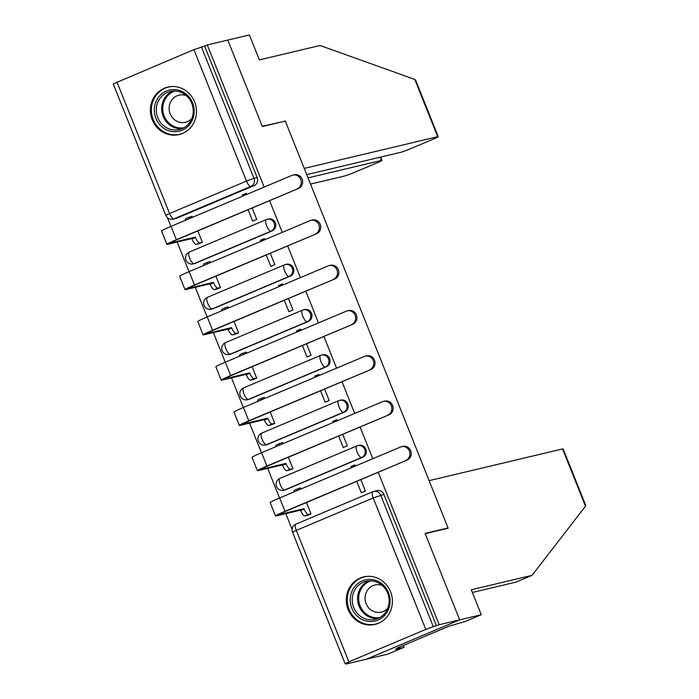 <?xml version="1.0" encoding="UTF-8"?>
<svg xmlns="http://www.w3.org/2000/svg" width="699" height="699" viewBox="0 0 699 699"><rect width="100%" height="100%" fill="white"/><g stroke="black" fill="none" stroke-linecap="round" stroke-linejoin="round"><path stroke-width="1.05" d="M195.222 263.357L272.156 230.906A6.256 5.889 -103.4 0 0 268.381 219.014L267.254 219.285A6.256 5.889 76.6 0 1 271.02 231.177L194.095 263.619A6.256 5.889 76.6 0 1 193.221 263.907L194.348 263.637A6.256 5.889 -103.4 0 0 195.222 263.357L194.095 263.619A6.256 2.088 67.1 0 1 189.717 258.307A6.256 2.088 67.1 0 1 189.342 252.051A6.256 6.256 0 0 0 185.82 259.766A6.256 6.256 0 0 0 193.221 263.907M213.335 308.626L290.26 276.175A6.256 5.889 -103.4 0 0 286.494 264.283L285.358 264.554A6.256 5.889 76.6 0 1 289.124 276.446L212.199 308.888A6.256 5.889 76.6 0 1 211.325 309.176L212.461 308.906A6.256 5.889 -103.4 0 0 213.335 308.626L212.199 308.888A6.256 2.088 67.1 0 1 207.821 303.576A6.256 2.088 67.1 0 1 207.446 297.32A6.256 6.256 0 0 0 203.933 305.035A6.256 6.256 0 0 0 211.325 309.176M231.439 353.886L308.364 321.444A6.256 5.889 -103.4 0 0 304.598 309.552L303.462 309.823A6.256 5.889 76.6 0 1 307.228 321.715L230.303 354.157A6.256 5.889 76.6 0 1 229.429 354.445L230.565 354.175A6.256 5.889 -103.4 0 0 231.439 353.886L230.303 354.157A6.256 2.088 67.1 0 1 225.926 348.845A6.256 2.088 67.1 0 1 225.55 342.589A6.256 6.256 0 0 0 222.037 350.304A6.256 6.256 0 0 0 229.429 354.445M249.543 399.155L326.468 366.713A6.256 5.889 -103.4 0 0 322.702 354.821L321.566 355.092A6.256 5.889 76.6 0 1 325.341 366.984L248.416 399.426A6.256 5.889 76.6 0 1 247.533 399.714L248.669 399.444A6.256 5.889 -103.4 0 0 249.543 399.155L248.416 399.426A6.256 2.088 67.1 0 1 244.03 394.114A6.256 2.088 67.1 0 1 243.654 387.858A6.256 6.256 0 0 0 240.141 395.573A6.256 6.256 0 0 0 247.533 399.714M267.647 444.424L344.572 411.982A6.256 5.889 -103.4 0 0 340.806 400.09L339.679 400.352A6.256 5.889 76.6 0 1 343.445 412.253L266.52 444.695A6.256 5.889 76.6 0 1 265.646 444.983L266.773 444.713A6.256 5.889 -103.4 0 0 267.647 444.424L266.52 444.695A6.256 2.088 67.1 0 1 262.142 439.383A6.256 2.088 67.1 0 1 261.767 433.127A6.256 6.256 0 0 0 258.246 440.842A6.256 6.256 0 0 0 265.646 444.983M285.76 489.693L362.685 457.251A6.256 5.889 -103.4 0 0 358.91 445.359L357.783 445.621A6.256 5.889 76.6 0 1 361.549 457.522L284.624 489.964A6.256 5.889 76.6 0 1 283.75 490.252L284.877 489.982A6.256 5.889 -103.4 0 0 285.76 489.693L284.624 489.964A6.256 2.088 67.1 0 1 280.247 484.652A6.256 2.088 67.1 0 1 279.871 478.396A6.256 6.256 0 0 0 276.35 486.102A6.256 6.256 0 0 0 283.75 490.252M348.137 609.598A24.413 22.971 -103.4 0 0 374.987 624.408A24.413 22.971 -103.4 0 0 390.549 591.712A24.413 22.971 -103.4 0 0 363.698 576.902A24.413 22.971 -103.4 0 0 348.137 609.598M152.225 119.774A24.413 22.971 -103.4 0 0 179.066 134.584A24.413 22.971 -103.4 0 0 194.628 101.888A24.413 22.971 -103.4 0 0 167.786 87.078A24.413 22.971 -103.4 0 0 152.225 119.774M167.437 217.704L170.923 226.415M177.179 242.055L189.027 271.684M195.283 287.324L207.131 316.953M213.387 332.593L225.244 362.222M231.491 377.862L243.348 407.491M249.604 423.131L261.452 452.76M267.708 468.4L279.556 498.029M285.812 513.669L292.112 529.414M345.778 663.596L345.961 664.05L348.679 662.905L345.114 663.692L348.871 661.857L425.796 629.415L373.222 497.959L296.289 530.401L348.871 661.857M306.721 174.628L400.719 152.303A9.393 0.498 158.2 0 0 411.964 148.127L432.62 139.416A9.393 0.498 158.2 0 0 438.247 136.663A9.393 0.498 158.2 0 0 437.688 136.707L414.778 79.424L320.081 45.487L259.373 59.904L249.386 34.95L227.778 40.079L262.37 126.554L285.314 121.102L448.033 527.937L425.088 533.389L459.671 619.864L366.442 659.183L345.961 664.05M116.978 82.08L169.551 213.527L165.794 215.362L113.221 83.915L193.903 49.629L204.589 46.09L257.162 177.546A6.256 5.889 76.6 0 1 254.043 185.637L177.118 218.088L173.929 218.848A6.256 5.889 76.6 0 1 173.055 219.128L176.244 218.376A6.256 5.889 -103.4 0 0 177.118 218.088M283.471 121.539L262.247 126.266L227.778 40.079L207.306 44.946L264.161 187.096M481.279 614.727L465.246 621.49L449.169 626.112L396.7 648.244L399.793 647.51L395.442 649.345L404.083 647.291L388.05 654.054L366.442 659.183L459.671 619.864L425.202 533.678L448.146 528.226L429.116 480.641L562.573 448.941A9.393 0.498 -21.8 0 1 563.132 448.889L585.745 505.412L585.482 506.225L532.009 575.356L471.301 589.773L481.279 614.727L439.199 624.723L378.22 472.262M372.794 458.701L360.107 426.993M354.69 413.432L342.003 381.724M336.577 368.163L323.899 336.455M318.473 322.894L305.795 291.186M300.369 277.625L287.682 245.917M282.265 232.356L269.578 200.648M204.589 46.09L207.306 44.946M436.482 625.867L383.9 494.42L373.222 497.959A6.256 2.088 -112.9 0 1 372.847 491.703A6.256 2.088 -112.9 0 1 372.951 491.668A6.256 5.889 76.6 0 1 380.71 495.18L433.293 626.627L439.199 624.723M433.293 626.627L425.796 629.415M355.398 466.041L354.952 464.922L350.872 466.635L355.223 465.604M301.033 488.968L300.587 487.85L299.452 488.33M288.766 470.226L292.925 468.697L288.346 457.26M338.639 436.054L343.209 447.491L347.289 445.77L342.711 434.332M337.294 420.772L336.839 419.653L332.768 421.375L337.119 420.335M282.929 443.699L282.475 442.581L281.348 443.061M270.662 424.957L274.821 423.428L270.242 411.991M320.526 390.785L325.105 402.222L329.185 400.501L324.607 389.063M319.181 375.503L318.735 374.384L314.664 376.106L319.015 375.066M264.816 398.43L264.371 397.312L263.235 397.792M252.557 379.688L256.708 378.159L252.138 366.722M302.422 345.516L307.001 356.953L311.072 355.232L306.503 343.794M301.077 330.234L300.631 329.115L296.551 330.837L300.902 329.797M246.712 353.161L246.266 352.043L245.131 352.523M234.453 334.419L238.604 332.89L234.034 321.453M284.318 300.247L288.897 311.684L292.968 309.963L288.399 298.525M282.973 284.965L282.527 283.846L278.447 285.568L282.798 284.537M228.608 307.892L228.162 306.774L227.026 307.254M216.349 289.15L220.5 287.621L215.921 276.184M266.214 254.978L270.784 266.415L274.864 264.694L270.286 253.256M264.869 239.696L264.423 238.577L260.343 240.299L264.694 239.268M210.504 262.632L210.058 261.505L208.922 261.985M198.236 243.89L202.395 242.361L197.817 230.923M248.11 209.709L252.68 221.146L256.76 219.425L252.182 207.987M446.312 528.662L448.033 527.937M306.878 515.495L311.029 513.966L306.459 502.529M356.743 481.314L361.313 492.751L365.394 491.039L360.824 479.601M246.764 194.427L246.31 193.308L242.238 195.03L246.59 193.999M350.872 466.635L351.317 467.762M192.4 217.363L191.945 216.244L190.818 216.716M383.9 494.42A6.256 5.889 -103.4 0 0 377.023 490.619L373.834 491.38A6.256 6.256 0 0 0 372.847 491.703L295.922 524.145A6.256 2.088 -112.9 0 1 296.026 524.11M332.768 421.375L333.213 422.493M314.664 376.106L315.109 377.224M296.551 330.837L297.005 331.955M278.447 285.568L278.892 286.686M260.343 240.299L260.788 241.417M242.238 195.03L242.684 196.148M405.831 460.361A7.2 6.772 -103.4 0 0 401.497 446.687A7.2 6.772 -103.4 0 0 400.492 447.019L279.67 497.976L285.009 511.327L407.168 460.047L286.345 511.013A11.734 0.62 158.2 0 0 279.303 514.455A11.734 0.62 158.2 0 0 280.011 514.394L303.986 508.697L304.161 509.134A6.256 2.088 67.1 0 0 308.539 514.447L310.994 513.87M401.497 446.687L402.834 446.373A7.2 6.772 76.6 0 1 407.168 460.047M303.986 508.697L300.448 510.191L276.481 515.879A15.806 0.83 -21.8 0 1 275.528 515.958A15.806 0.83 -21.8 0 1 285.009 511.327M308.084 515.207L305.009 515.941A6.256 2.088 -112.9 0 1 300.622 510.62L300.448 510.191M300.657 488.042L298.211 488.618A6.256 2.088 67.1 0 0 298.097 488.662A6.256 2.088 67.1 0 0 297.433 490.488M293.895 491.982A6.256 2.088 -112.9 0 1 294.567 490.148A6.256 2.088 -112.9 0 1 294.672 490.113M275.528 515.958L270.19 502.616A15.806 0.83 -21.8 0 1 279.67 497.976M404.083 647.291L403.349 645.439M532.009 575.356L515.976 582.118L472.384 592.472M399.793 647.51L399.592 647.021M414.778 79.424L415.643 80.14L438.247 136.663M310.505 184.099L344.45 176.034A9.393 0.498 158.2 0 0 355.695 171.858L376.35 163.147A9.393 0.498 158.2 0 0 381.986 160.394A9.393 0.498 158.2 0 0 381.418 160.438L380.125 157.188M308.014 177.878L381.418 160.438M285.192 120.813L304.231 168.407L437.688 136.707M378.002 620.048A21.127 19.887 76.6 0 1 351.815 608.2A21.127 19.887 76.6 0 1 362.335 580.878A21.127 19.887 76.6 0 1 388.513 592.726A21.127 19.887 76.6 0 1 378.002 620.048M363.428 582.206A19.563 18.41 -103.4 0 0 353.178 606.068A19.563 18.41 -103.4 0 0 375.197 619.366A19.563 18.41 -103.4 0 0 377.932 618.475A19.563 18.41 -103.4 0 0 388.181 594.613A19.563 18.41 -103.4 0 0 366.162 581.306A19.563 18.41 -103.4 0 0 363.428 582.206M382.239 585.465A13.928 13.106 -103.4 0 0 374.97 585.002A13.928 13.106 -103.4 0 0 373.03 585.64A13.928 13.106 -103.4 0 0 365.726 602.634A13.928 13.106 -103.4 0 0 381.409 612.106A13.928 13.106 -103.4 0 0 383.358 611.468A13.928 13.106 -103.4 0 0 387.692 608.427M379.164 622.949A24.255 22.831 -103.4 0 0 379.173 622.949A24.255 22.831 -103.4 0 1 375.774 624.058L377.477 623.657M368.093 576.326A24.255 22.831 -103.4 0 0 364.563 576.858A24.255 22.831 -103.4 0 0 361.173 577.968A24.255 22.831 -103.4 0 0 348.46 607.562A24.255 22.831 -103.4 0 0 375.774 624.058M182.081 130.224A21.127 19.887 76.6 0 1 155.903 118.376A21.127 19.887 76.6 0 1 166.414 91.053A21.127 19.887 76.6 0 1 192.601 102.902A21.127 19.887 76.6 0 1 182.081 130.224M167.507 92.382A19.563 18.41 -103.4 0 0 157.258 116.244A19.563 18.41 -103.4 0 0 179.285 129.542A19.563 18.41 -103.4 0 0 182.02 128.651A19.563 18.41 -103.4 0 0 192.269 104.789A19.563 18.41 -103.4 0 0 170.241 91.482A19.563 18.41 -103.4 0 0 167.507 92.382M186.327 95.641A13.928 13.106 -103.4 0 0 179.058 95.178A13.928 13.106 -103.4 0 0 177.109 95.815A13.928 13.106 -103.4 0 0 169.813 112.81A13.928 13.106 -103.4 0 0 185.497 122.281A13.928 13.106 -103.4 0 0 187.437 121.643A13.928 13.106 -103.4 0 0 191.779 118.603M172.181 86.501A24.255 22.831 -103.4 0 0 168.642 87.043A24.255 22.831 -103.4 0 0 165.252 88.144A24.255 22.831 -103.4 0 0 152.548 117.738A24.255 22.831 -103.4 0 0 179.853 134.234A24.255 22.831 -103.4 0 0 183.243 133.125A24.255 22.831 -103.4 0 0 183.252 133.125M387.727 415.101A7.2 6.772 -103.4 0 0 383.393 401.418A7.2 6.772 -103.4 0 0 382.388 401.75L261.566 452.707L266.904 466.058L389.063 414.778L268.241 465.744A11.734 0.62 158.2 0 0 261.199 469.186A11.734 0.62 158.2 0 0 261.907 469.125L285.882 463.428L286.057 463.865A6.256 2.088 67.1 0 0 290.435 469.178L292.881 468.601M383.393 401.418L384.73 401.104A7.2 6.772 76.6 0 1 389.063 414.778M285.882 463.428L282.344 464.922L258.368 470.61A15.806 0.83 -21.8 0 1 257.424 470.698A15.806 0.83 -21.8 0 1 266.904 466.058M289.98 469.938L286.896 470.672A6.256 2.088 -112.9 0 1 282.518 465.359L282.344 464.922M282.553 442.773L280.107 443.358A6.256 2.088 67.1 0 0 279.993 443.393A6.256 2.088 67.1 0 0 279.32 445.219M275.79 446.713A6.256 2.088 -112.9 0 1 276.454 444.879A6.256 2.088 -112.9 0 1 276.568 444.844M257.424 470.698L252.086 457.347A15.806 0.83 -21.8 0 1 261.566 452.707M369.622 369.832A7.2 6.772 -103.4 0 0 365.289 356.149A7.2 6.772 -103.4 0 0 364.284 356.481L243.453 407.447L248.792 420.789L370.959 369.509L250.137 420.475A11.734 0.62 158.2 0 0 243.095 423.917A11.734 0.62 158.2 0 0 243.802 423.856L267.769 418.159L267.944 418.596A6.256 2.088 67.1 0 0 272.33 423.909L274.777 423.332M365.289 356.149L366.626 355.835A7.2 6.772 76.6 0 1 370.959 369.509M267.769 418.159L264.239 419.653L240.264 425.35A15.806 0.83 -21.8 0 1 239.32 425.429A15.806 0.83 -21.8 0 1 248.792 420.789M271.876 424.669L268.792 425.403A6.256 2.088 -112.9 0 1 264.414 420.09L264.239 419.653M264.449 397.504L261.994 398.089A6.256 2.088 67.1 0 0 261.889 398.124A6.256 2.088 67.1 0 0 261.216 399.95M257.686 401.444A6.256 2.088 -112.9 0 1 258.35 399.61A6.256 2.088 -112.9 0 1 258.464 399.575M239.32 425.429L233.982 412.078A15.806 0.83 -21.8 0 1 243.453 407.447M351.518 324.563A7.2 6.772 -103.4 0 0 347.185 310.88A7.2 6.772 -103.4 0 0 346.18 311.212L225.349 362.178L230.687 375.52L352.855 324.24L232.024 375.206A11.734 0.62 158.2 0 0 224.991 378.648A11.734 0.62 158.2 0 0 225.69 378.587L249.665 372.89L249.84 373.327A6.256 2.088 67.1 0 0 254.218 378.64L256.673 378.063M347.185 310.88L348.521 310.566A7.2 6.772 76.6 0 1 352.855 324.24M249.665 372.89L246.135 374.384L222.16 380.081A15.806 0.83 -21.8 0 1 221.216 380.16A15.806 0.83 -21.8 0 1 230.687 375.52M253.772 379.4L250.688 380.134A6.256 2.088 -112.9 0 1 246.31 374.821L246.135 374.384M246.345 352.235L243.89 352.82A6.256 2.088 67.1 0 0 243.776 352.855A6.256 2.088 67.1 0 0 243.112 354.681M239.574 356.175A6.256 2.088 -112.9 0 1 240.246 354.341A6.256 2.088 -112.9 0 1 240.36 354.306M221.216 380.16L215.869 366.809A15.806 0.83 -21.8 0 1 225.349 362.178M333.406 279.294A7.2 6.772 -103.4 0 0 329.08 265.611A7.2 6.772 -103.4 0 0 328.067 265.943L207.245 316.909L212.583 330.251L334.751 278.98L213.92 329.937A11.734 0.62 158.2 0 0 206.887 333.379A11.734 0.62 158.2 0 0 207.586 333.318L231.561 327.63L231.736 328.058A6.256 2.088 67.1 0 0 236.113 333.379L238.569 332.794M329.08 265.611L330.417 265.297A7.2 6.772 76.6 0 1 334.751 278.98M231.561 327.63L228.031 329.115L204.056 334.812A15.806 0.83 -21.8 0 1 203.103 334.891A15.806 0.83 -21.8 0 1 212.583 330.251M235.659 334.131L232.584 334.865A6.256 2.088 -112.9 0 1 228.206 329.552L228.031 329.115M228.232 306.966L225.786 307.551A6.256 2.088 67.1 0 0 225.672 307.586A6.256 2.088 67.1 0 0 225.008 309.412M221.469 310.906A6.256 2.088 -112.9 0 1 222.142 309.08A6.256 2.088 -112.9 0 1 222.256 309.037M203.103 334.891L197.765 321.54A15.806 0.83 -21.8 0 1 207.245 316.909M315.301 234.025A7.2 6.772 -103.4 0 0 310.968 220.351A7.2 6.772 -103.4 0 0 309.963 220.674L189.141 271.64L194.479 284.991L316.638 233.711L195.816 284.668A11.734 0.62 158.2 0 0 188.774 288.11A11.734 0.62 158.2 0 0 189.481 288.049L213.457 282.361L213.632 282.789A6.256 2.088 67.1 0 0 218.009 288.11L220.456 287.525M310.968 220.351L312.304 220.028A7.2 6.772 76.6 0 1 316.638 233.711M213.457 282.361L209.918 283.846L185.951 289.543A15.806 0.83 -21.8 0 1 184.999 289.622A15.806 0.83 -21.8 0 1 194.479 284.991M217.555 288.87L214.479 289.596A6.256 2.088 -112.9 0 1 210.093 284.283L209.918 283.846M210.128 261.697L207.682 262.282A6.256 2.088 67.1 0 0 207.568 262.317A6.256 2.088 67.1 0 0 206.895 264.152M203.365 265.637A6.256 2.088 -112.9 0 1 204.038 263.811A6.256 2.088 -112.9 0 1 204.143 263.776M184.999 289.622L179.66 276.271A15.806 0.83 -21.8 0 1 189.141 271.64M297.197 188.756A7.2 6.772 -103.4 0 0 292.864 175.082A7.2 6.772 -103.4 0 0 291.859 175.405L171.037 226.371L176.375 239.722L298.534 188.442L177.712 239.399A11.734 0.62 158.2 0 0 170.67 242.841A11.734 0.62 158.2 0 0 171.377 242.78L195.353 237.092L195.528 237.529A6.256 2.088 67.1 0 0 199.905 242.841L202.352 242.256M292.864 175.082L294.2 174.759A7.2 6.772 76.6 0 1 298.534 188.442M195.353 237.092L191.814 238.577L167.839 244.274A15.806 0.83 -21.8 0 1 166.895 244.353A15.806 0.83 -21.8 0 1 176.375 239.722M199.451 243.602L196.367 244.327A6.256 2.088 -112.9 0 1 191.989 239.014L191.814 238.577M192.024 216.428L189.578 217.013A6.256 2.088 67.1 0 0 189.464 217.048A6.256 2.088 67.1 0 0 188.791 218.883M185.261 220.368A6.256 2.088 -112.9 0 1 185.925 218.542A6.256 2.088 -112.9 0 1 186.039 218.507M166.895 244.353L161.556 231.002A15.806 0.83 -21.8 0 1 171.037 226.371M272.156 230.906L271.02 231.177A6.256 2.088 -112.9 0 1 266.642 225.864A6.256 2.088 67.1 0 1 266.267 219.608A6.256 2.088 67.1 0 1 266.38 219.573A6.256 5.889 76.6 0 1 267.254 219.285A6.256 6.256 0 0 0 266.267 219.608L189.342 252.051A6.256 2.088 67.1 0 1 189.455 252.016M290.26 276.175L289.124 276.446A6.256 2.088 -112.9 0 1 284.746 271.133A6.256 2.088 67.1 0 1 284.371 264.877A6.256 2.088 67.1 0 1 284.484 264.842A6.256 5.889 76.6 0 1 285.358 264.554A6.256 6.256 0 0 0 284.371 264.877L207.446 297.32A6.256 2.088 67.1 0 1 207.559 297.285M308.364 321.444L307.228 321.715A6.256 2.088 -112.9 0 1 302.85 316.402A6.256 2.088 67.1 0 1 302.475 310.146A6.256 2.088 67.1 0 1 302.588 310.103A6.256 5.889 76.6 0 1 303.462 309.823A6.256 6.256 0 0 0 302.475 310.146L225.55 342.589A6.256 2.088 67.1 0 1 225.663 342.554M326.468 366.713L325.341 366.984A6.256 2.088 -112.9 0 1 320.955 361.663A6.256 2.088 67.1 0 1 320.588 355.407A6.256 2.088 67.1 0 1 320.692 355.372A6.256 5.889 76.6 0 1 321.566 355.092A6.256 6.256 0 0 0 320.588 355.407L243.654 387.858A6.256 2.088 67.1 0 1 243.768 387.823M344.572 411.982L343.445 412.253A6.256 2.088 -112.9 0 1 339.067 406.932A6.256 2.088 67.1 0 1 338.692 400.676A6.256 2.088 67.1 0 1 338.805 400.641A6.256 5.889 76.6 0 1 339.679 400.352A6.256 6.256 0 0 0 338.692 400.676L261.767 433.127A6.256 2.088 67.1 0 1 261.872 433.092M362.685 457.251L361.549 457.522A6.256 2.088 -112.9 0 1 357.172 452.201A6.256 2.088 67.1 0 1 356.796 445.945A6.256 2.088 67.1 0 1 356.909 445.91A6.256 5.889 76.6 0 1 357.783 445.621A6.256 6.256 0 0 0 356.796 445.945L279.871 478.396A6.256 2.088 67.1 0 1 279.984 478.352M254.043 185.637L250.854 186.397L173.929 218.848A6.256 2.088 67.1 0 1 169.551 213.527L246.476 181.085L193.903 49.629M257.162 177.546L253.973 178.297A6.256 5.889 76.6 0 1 250.854 186.397A6.256 2.088 67.1 0 1 246.476 181.085L253.973 178.297L201.391 46.85M292.54 532.245L296.289 530.401A6.256 2.088 -112.9 0 1 295.922 524.145A6.256 6.256 0 0 0 292.54 532.245L345.114 663.692M300.622 510.62L304.161 509.134M305.009 515.941L308.539 514.447M585.482 506.225L562.573 448.941M377.827 618.519A19.563 18.41 76.6 0 1 358.141 603.377A19.563 18.41 76.6 0 1 368.784 580.93A19.563 18.41 76.6 0 1 368.889 580.886M371.02 580.86A18.917 17.807 -103.4 0 0 369.535 581.402A18.917 17.807 -103.4 0 0 359.435 603.866A18.917 17.807 -103.4 0 0 379.74 617.584M181.915 128.695A19.563 18.41 76.6 0 1 162.229 113.553A19.563 18.41 76.6 0 1 172.871 91.106A19.563 18.41 76.6 0 1 172.976 91.062M175.1 91.036A18.917 17.807 -103.4 0 0 173.623 91.578A18.917 17.807 -103.4 0 0 163.522 114.051A18.917 17.807 -103.4 0 0 183.828 127.76M282.518 465.359L286.057 463.865M286.896 470.672L290.435 469.178M264.414 420.09L267.944 418.596M268.792 425.403L272.33 423.909M246.31 374.821L249.84 373.327M250.688 380.134L254.218 378.64M228.206 329.552L231.736 328.058M232.584 334.865L236.113 333.379M210.093 284.283L213.632 282.789M214.479 289.596L218.009 288.11M191.989 239.014L195.528 237.529M196.367 244.327L199.905 242.841M165.794 215.362A6.256 6.256 0 0 0 173.055 219.128M294.567 490.148L298.097 488.662M381.986 160.394L380.649 157.065M364.563 576.858L366.267 576.457M168.642 87.043L170.346 86.632M179.853 134.234L181.557 133.832M276.454 444.879L279.993 443.393M258.35 399.61L261.889 398.124M240.246 354.341L243.776 352.855M222.142 309.08L225.672 307.586M204.038 263.811L207.568 262.317M185.925 218.542L189.464 217.048"/></g></svg>
